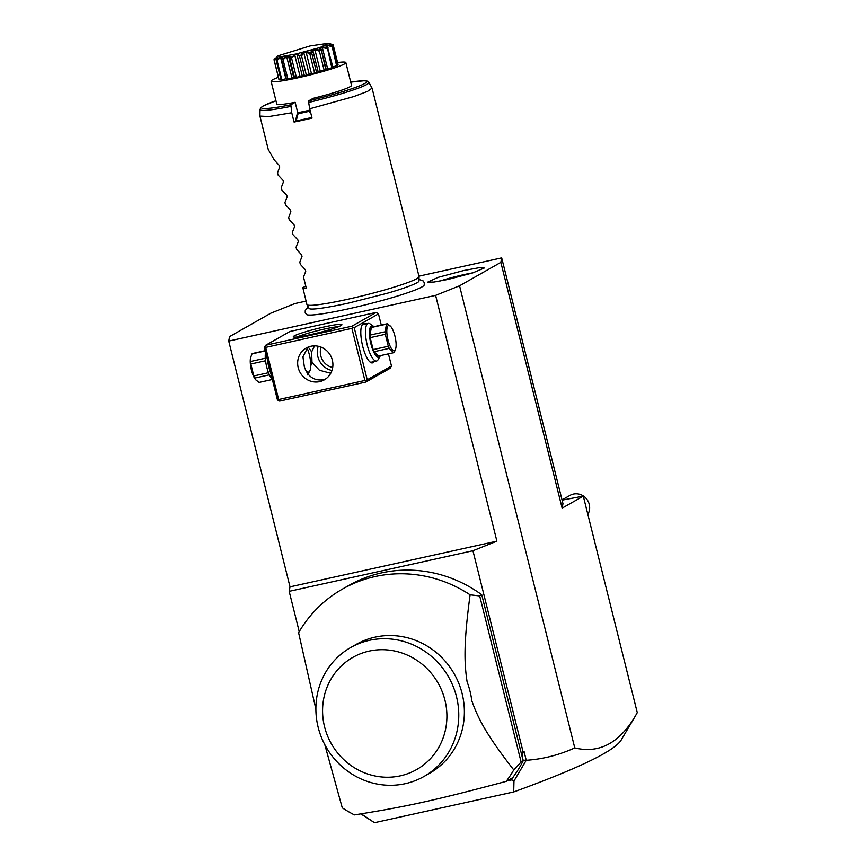 <?xml version="1.0" encoding="UTF-8"?>
<svg xmlns="http://www.w3.org/2000/svg" width="866" height="866" viewBox="0 0 866 866"><rect width="100%" height="100%" fill="white"/><g stroke="black" fill="none" stroke-linecap="round" stroke-linejoin="round"><path stroke-width="1.3" d="M306.055 301.108L294.808 303.598L270.863 313.178L229.566 336.603L228.732 341.074L435.609 295.371L459.554 285.791L500.851 262.366L501.685 257.884L418.949 276.167M308.285 307.04L305.276 310.374L305.2 312.507L306.38 314.455A60.804 5.261 -14 0 0 348.911 308.729A60.804 5.261 -14 0 0 424.178 285.087L424.297 282.814L423.236 280.963L419.014 279.437M463.732 270.538L478.79 267.778L484.235 268.038L472.641 272.942L448.09 279.415L433.898 282.056L427.652 282.143L438.066 277.369L463.732 270.538M459.554 285.791L574.764 747.91C598.991 753.799 619.136 743.245 635.211 716.258L637.268 712.631L583.294 496.142L562.077 500.115M635.211 716.258L621.117 740.149C614.178 751.168 578.369 768.434 513.7 791.946L374.491 822.7L361.23 813.845M360.851 813.899L374.491 822.7M574.764 747.91C559.068 755.022 542.885 759.157 526.247 760.283L513.971 781.013L513.7 791.946M513.246 777.04L513.603 776.456A129.056 122.777 -119.6 0 0 523.172 760.846L521.927 754.795L524.049 751.45L523.075 751.829L521.927 754.795M523.248 760.099L526.117 760.413M526.247 760.283L524.049 751.45M523.064 760.413L481.756 594.758A129.056 122.777 -119.6 0 0 348.944 585.394L342.503 589.053A129.056 122.777 60.4 0 1 470.097 594.801L479.699 595.938L521.105 762.015L523.172 760.846M472.944 550.733L496.889 541.153L290.013 586.856L289.179 591.337L472.944 550.733L523.075 751.829M289.179 591.337L299.225 631.628M290.013 586.856L228.732 341.074M362.605 813.618L362.291 814.527M513.971 781.013L511.557 779.92L507.011 780.926M511.557 779.92L513.029 777.722M521.105 762.015L513.765 769.928A129.056 122.777 -119.6 0 1 506.231 781.359L512.683 777.7A129.056 122.777 -119.6 0 0 513.603 776.456M324.793 744.663L342.265 807.816A129.056 122.777 -119.6 0 0 354.41 814.906C407.323 806.484 434.451 800.487 506.231 781.359M342.503 589.053A129.056 122.777 60.4 0 0 298.597 632.7L315.884 709.189M481.756 594.758L479.699 595.938M513.765 769.928C487.558 736.349 478.422 719.581 471.818 700.778A80.906 76.966 -119.6 0 0 467.12 681.921C463.992 661.732 463.884 641.295 470.097 594.801M350.741 647.497L356.337 644.315A74.162 70.547 60.4 0 1 375.054 637.138A74.162 70.547 60.4 0 1 458.872 683.523A74.162 70.547 60.4 0 1 429.525 773.327L423.918 776.51A74.162 70.547 -119.6 0 0 453.264 686.695A74.162 70.547 -119.6 0 0 369.457 640.31A74.162 70.547 -119.6 0 0 350.741 647.497A74.162 70.547 -119.6 0 0 321.08 736.501A74.162 70.547 -119.6 0 0 403.599 784.022A74.162 70.547 -119.6 0 0 423.918 776.51M400.298 775.839A64.528 61.389 -119.6 0 0 444.94 700.172A64.528 61.389 -119.6 0 0 369.197 651.091A64.528 61.389 -119.6 0 0 324.555 726.769A64.528 61.389 -119.6 0 0 400.298 775.839M496.889 541.153L435.609 295.371M376.223 312.42L289.969 331.472L265.71 345.242L351.953 326.19L376.223 312.42L378.474 313.882L381.267 325.053M367.216 379.784L391.475 366.026L390.144 368.277L365.885 382.047L367.216 379.784L354.216 327.651L352.83 327.067L351.899 328.344L265.656 347.396L264.79 346.519L265.71 345.242M391.475 366.026L388.444 353.848M501.685 257.884L562.965 503.666L562.131 508.147L500.851 262.366M562.131 508.147L583.294 496.142M310.894 334.536A25.038 2.165 166 0 1 293.444 336.95A25.038 2.165 166 0 1 324.317 326.926A25.038 2.165 166 0 1 341.864 324.88A25.038 2.165 166 0 1 310.894 334.536M351.953 326.19L352.83 327.067M354.216 327.651L378.474 313.882M374.036 361.566A20.221 5.986 -102.5 0 1 370.442 362.334A20.221 5.986 -102.5 0 1 362.681 346.227A20.221 5.986 -102.5 0 1 362.14 324.772A20.221 5.986 -102.5 0 1 365.723 323.949M265.656 347.396L278.657 399.529L278.246 400.514L279.642 401.099L365.885 382.047M278.246 400.514L277.38 399.637L264.379 347.493L264.79 346.519M278.657 399.529L364.9 380.477L366.286 381.062M364.9 380.477L351.899 328.344M310.872 346.248A18.294 17.407 60.4 0 1 331.548 357.69A18.294 17.407 60.4 0 1 324.306 379.849A18.294 17.407 60.4 0 1 319.695 381.625A18.294 17.407 60.4 0 1 299.008 370.183A18.294 17.407 60.4 0 1 306.25 348.013A18.294 17.407 60.4 0 1 310.872 346.248M308.004 347.158L302.938 356.803L304.323 366.719C307.647 376.407 313.806 380.791 322.791 379.871L325.843 378.864M305.904 370.616A15.415 4.557 77.5 0 0 309.747 371.049A15.415 4.557 77.5 0 0 309.346 354.703A15.415 4.557 77.5 0 0 307.084 347.916M308.264 347.05L311.641 351.867L314.564 345.848M297.222 336.993A23.111 2.003 166 0 1 324.263 329.08A23.111 2.003 166 0 1 338.552 326.688M330.747 373.289L319.413 370.226L311.987 362.367L310.764 365.842M331.97 370.496A18.294 17.407 60.4 0 1 318.212 346.248M311.641 351.867L311.987 362.367M332.685 367.552A15.415 14.657 60.4 0 1 321.102 347.136M267.432 359.726A19.258 5.694 77.5 0 0 268.785 366.881A19.258 5.694 77.5 0 0 270.885 373.614M265.548 352.181A16.183 4.785 77.5 0 0 266.739 367.054A16.183 4.785 77.5 0 0 272.335 379.416M252.742 353.447L265.18 350.698L252.753 353.447A14.83 4.384 -102.5 0 1 252.753 353.447A14.83 4.384 -102.5 0 0 252.363 353.599A14.83 4.384 -102.5 0 0 252.006 353.869L250.675 357.431L250.631 361.468L265.321 358.221M265.234 350.947L252.006 353.869M265.559 360.754L250.837 364.012A14.83 4.384 -102.5 0 1 250.631 361.468M268.503 372.716L253.814 375.952L250.837 364.012M269.402 374.837L254.766 378.074A14.83 4.384 -102.5 0 1 253.814 375.952M272.357 379.492L259.129 382.415A14.83 4.384 -102.5 0 1 259.14 382.415A14.83 4.384 -102.5 0 1 259.129 382.415L272.357 379.492M254.766 378.074L255.654 379.763L259.129 382.415M255.481 379.514A12.903 3.821 -102.5 0 1 255.254 379.243A12.903 3.821 -102.5 0 1 250.555 357.961A12.903 3.821 -102.5 0 1 250.61 357.712M361.847 325.367A19.258 5.694 -102.5 0 1 363.049 324.544L368.256 323.397A19.258 5.694 -102.5 0 1 370.183 323.938L373.408 326.222A16.183 4.785 -102.5 0 1 373.95 326.666M380.347 355.634A16.183 4.785 -102.5 0 1 380.055 356.272L378.085 359.704A19.258 5.694 -102.5 0 1 376.569 361.014A19.258 5.694 -102.5 0 1 367.249 345.133A19.258 5.694 -102.5 0 1 368.256 323.397M376.569 361.014L371.352 362.161A19.258 5.694 -102.5 0 1 369.923 361.912M380.055 356.272A16.183 4.785 -102.5 0 1 370.951 344.029A16.183 4.785 -102.5 0 1 373.408 326.222M372.088 327.088L387.221 323.743A14.83 4.384 77.5 0 0 387.221 323.743L372.099 327.077A14.83 4.384 -102.5 0 1 372.099 327.077A14.83 4.384 -102.5 0 0 371.352 327.5L369.977 335.099A14.83 4.384 77.5 0 0 370.183 337.643L385.316 334.298L388.293 346.248A14.83 4.384 77.5 0 0 389.245 348.359L393.608 352.711A14.83 4.384 77.5 0 0 393.619 352.7A14.83 4.384 77.5 0 0 393.998 352.559A14.83 4.384 77.5 0 0 394.355 352.289L395.805 348.186A12.903 3.821 77.5 0 0 391.107 326.915A12.903 3.821 77.5 0 0 388.347 325.519A12.903 3.821 77.5 0 0 388 339.959A12.903 3.821 77.5 0 0 394.571 350.47A12.903 3.821 77.5 0 0 395.805 348.186M393.619 352.7L378.485 356.045A14.83 4.384 -102.5 0 1 378.485 356.045A14.83 4.384 -102.5 0 1 378.474 356.056L374.112 351.704L389.245 348.359M370.183 337.643L373.159 349.593A14.83 4.384 77.5 0 0 374.112 351.704M373.159 349.593L388.293 346.248M369.977 335.099L385.11 331.765A14.83 4.384 77.5 0 0 385.316 334.298M371.352 327.5L386.485 324.155L385.11 331.765M391.107 326.915L387.232 323.732A14.83 4.384 77.5 0 0 386.842 323.884A14.83 4.384 77.5 0 0 386.485 324.155M378.474 356.056L393.608 352.711M587.841 514.382A13.488 12.828 -119.6 0 0 589.183 511.211A13.488 12.828 -119.6 0 0 584.55 496.857A13.488 12.828 -119.6 0 0 570.012 495.374L562.023 499.899M305.752 286.029L302.84 287.685L306.91 304.529A57.784 5.001 -14 0 0 306.954 304.637A57.784 5.001 -14 0 0 347.493 299.333A57.784 5.001 -14 0 0 419.057 276.687L418.982 280.985A56.669 4.904 166 0 1 417.91 282.229A56.669 4.904 166 0 1 417.867 282.262M417.91 282.229C412.833 285.336 399.085 289.883 387.199 293.282L348.478 303.122C328.117 307.484 315.484 309.443 310.569 309A56.669 4.904 166 0 1 309.043 308.393L306.954 304.637M419.057 276.687A57.784 5.001 -14 0 0 419.047 276.568L372.066 88.137L368.884 82.367A56.106 4.86 166 0 1 308.653 102.459L309.714 108.791L353.815 96.57L367.552 91.385L372.066 88.137M311.868 117.44A50.087 4.341 166 0 1 296.161 120.872L294.061 122.063A57.784 5.001 -14 0 0 302.829 120.201A57.784 5.001 -14 0 0 312.031 118.101L309.714 108.791M295.966 118.869L296.161 120.883L298.045 113.792L297.081 114.474L295.966 118.869M294.061 122.063L291.745 112.764L290.846 104.764L295.154 102.318L297.98 113.652M310.028 110.079A38.526 3.334 166 0 1 306.402 110.902A38.526 3.334 166 0 1 297.742 112.699L300.632 112.147L297.688 113.814M310.926 113.663L308.74 111.422L310.201 110.772M308.74 111.422A50.087 4.341 166 0 1 298.045 113.792M337.578 62.547A38.526 3.334 166 0 1 345.848 62.579L351.52 85.344A38.526 3.334 166 0 1 313.124 98.345L308.816 100.792L308.653 102.459M310.645 111.487L309.379 111.238M345.848 62.579A38.526 3.334 166 0 1 344.397 63.965A38.526 3.334 -14 0 1 303.652 76.5A38.526 3.334 -14 0 1 271.08 81.22A38.526 3.334 -14 0 1 272.53 79.834A38.526 3.334 166 0 1 278.365 77.301M295.154 102.318A38.526 3.334 166 0 1 276.763 103.985L271.08 81.22M276.947 59.148L277.748 57.513L277.196 57.437L274.219 60.263L279.014 79.466A30.516 2.641 166 0 1 278.874 79.315L274.002 59.689A30.516 2.641 -14 0 0 274.024 59.722L277.542 58.119L276.222 60.512L281.017 79.715A30.516 2.641 166 0 0 281.829 79.683A7.632 0.66 -14 0 0 285.888 78.752A27.279 2.36 -14 0 0 286.321 78.709M279.014 79.466A7.632 0.66 -14 0 0 280.876 79.142M286.44 79.044A7.632 0.66 -14 0 0 286.419 79.109A7.632 0.66 -14 0 0 286.462 79.163A30.516 2.641 166 0 0 287.858 78.947A7.632 0.66 -14 0 0 291.972 77.886A27.279 2.36 -14 0 0 293.78 77.561M293.845 77.55A7.632 0.66 -14 0 0 293.801 77.637A7.632 0.66 -14 0 0 294.57 77.734A30.516 2.641 166 0 0 296.378 77.377A7.632 0.66 -14 0 0 300.047 76.284A27.279 2.36 -14 0 0 302.266 75.797A7.632 0.66 -14 0 0 304.356 75.613A30.516 2.641 166 0 0 306.358 75.136A7.632 0.66 -14 0 0 309.14 74.162A27.279 2.36 -14 0 0 311.446 73.578A7.632 0.66 -14 0 0 314.629 73.036A30.516 2.641 166 0 0 316.588 72.506A7.632 0.66 -14 0 0 318.158 71.77A27.279 2.36 -14 0 0 320.258 71.164A7.632 0.66 -14 0 0 324.165 70.319A30.516 2.641 166 0 0 325.832 69.81A7.632 0.66 -14 0 0 326.211 69.486L321.178 49.297L325.832 69.81M326.179 69.323A27.279 2.36 -14 0 0 327.651 68.825A7.632 0.66 -14 0 0 331.808 67.797A30.516 2.641 166 0 0 332.988 67.364L327.608 47.847C324.1 45.032 325.551 44.393 331.959 45.952L336.625 65.773A7.632 0.66 -14 0 1 332.858 66.834M331.959 45.952A30.516 2.641 -14 0 0 332.068 45.887L337.188 65.459A30.516 2.641 166 0 1 336.625 65.773M337.036 64.853A7.632 0.66 -14 0 0 338.054 64.485L333.269 45.281L329.686 44.664M332.068 45.887L329.221 44.383L333.107 44.729A30.516 2.641 -14 0 0 333.085 44.696L333.269 45.281M331.84 46.569L327.413 45.508L327.954 47.706M327.413 45.508L326.395 45.952L328.203 48.16M276.416 60.014A30.516 2.641 -14 0 0 276.568 60.003C281.547 55.565 283.388 55.359 282.11 59.386A30.516 2.641 -14 0 0 282.37 59.353C287.047 54.796 289.72 54.32 290.391 57.903A30.516 2.641 -14 0 0 290.727 57.838L295.869 54.125L300.253 55.727A30.516 2.641 -14 0 0 300.632 55.64C302.84 51.419 306.142 50.585 310.526 53.129A30.516 2.641 -14 0 0 310.883 53.032C311.24 49.2 314.261 48.334 319.944 50.423A30.516 2.641 -14 0 0 320.258 50.325C318.623 46.98 321.005 46.179 327.391 47.933L331.808 67.797M327.023 48.604L322.325 47.468L327.651 68.825M322.325 47.468L320.669 48.031L321.178 49.297M319.944 50.423L319.381 51.126L324.165 70.319M321.048 50.607L320.258 50.325M319.381 51.126L314.943 49.806L320.258 71.164M314.943 49.806L312.832 50.412L318.158 71.77M312.832 50.412L311.792 53.313L316.588 72.506M310.526 53.129L309.844 53.833L314.629 73.036M311.792 53.313L310.883 53.032M309.844 53.833L306.12 52.22L311.446 73.578M306.12 52.22L303.814 52.804L309.14 74.162M303.814 52.804L301.563 55.933L306.358 75.136M300.253 55.727L299.571 56.409L304.356 75.613M301.563 55.933L300.632 55.64M299.571 56.409L296.941 54.439L302.266 75.797M296.941 54.439L294.721 54.926L300.047 76.284M294.721 54.926L291.593 58.174L296.378 77.377M290.391 57.903L289.785 58.542L294.57 77.734M291.593 58.174L290.727 57.838M289.785 58.542L288.519 56.182L286.646 56.528L291.972 77.886M293.801 77.637L288.519 56.182M286.646 56.528L283.074 59.754L287.858 78.947M282.11 59.386L281.677 59.96L286.462 79.163M283.074 59.754L282.37 59.353M285.888 78.752L280.562 57.394L281.851 57.253L281.602 59.765L286.419 79.109M280.562 57.394L277.044 60.479L281.829 79.683M277.196 57.437L277.391 58.238M274.219 60.263L274.024 59.722M274.955 59.148L277.488 55.976L281.493 56.593L295.891 54.006L320.193 47.478L328.344 43.3L310.104 45.941L277.488 55.976M333.085 44.696L328.344 43.3M275.042 58.531L274.002 59.689M290.684 106.431A56.106 4.86 166 0 1 260.027 109.506L259.93 116.087L268.861 116.564L291.745 112.764M302.84 287.685A57.784 5.001 -14 0 0 306.293 288.216L303.511 277.044L305.72 271.318L305.33 269.737L300.35 264.379L299.798 262.149L302.007 256.423L301.617 254.842L296.637 249.473L296.075 247.254L298.294 241.527L297.893 239.947L292.925 234.578L292.362 232.359L294.581 226.621L294.18 225.041L289.212 219.683L288.649 217.463L290.868 211.726L290.467 210.146L285.488 204.787L284.936 202.568L287.155 196.831L286.754 195.251L281.775 189.892L281.223 187.673L283.431 181.936L283.041 180.355L278.062 174.997L277.51 172.778L279.718 167.041L279.328 165.46L274.349 160.102L268.254 149.515L259.93 116.087M473.117 272.79A26.965 2.338 -14 0 0 464.068 274.598A26.965 2.338 -14 0 0 439.701 281.114M308.816 100.792A54.244 4.698 -14 0 0 361.891 84.89A54.244 4.698 -14 0 0 350.719 82.14M275.962 100.77A54.244 4.698 -14 0 0 290.846 104.764M307.538 374.913L309.747 371.049M260.027 109.506L260.731 107.785L263.091 106.009L275.951 100.759M350.719 82.118L364.564 80.711L367.4 81.144L368.884 82.367"/></g></svg>
